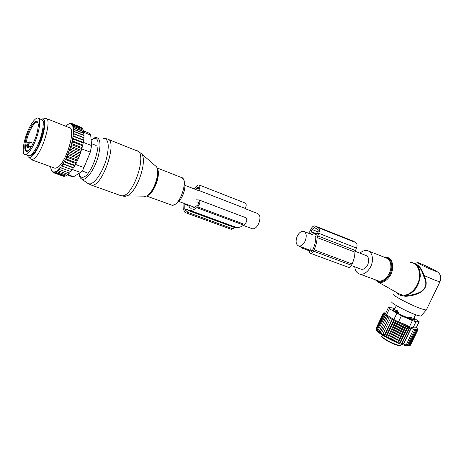 <?xml version="1.0" encoding="UTF-8"?>
<svg xmlns="http://www.w3.org/2000/svg" width="464" height="464" viewBox="0 0 464 464"><rect width="100%" height="100%" fill="white"/><g stroke="black" fill="none" stroke-linecap="round" stroke-linejoin="round"><path stroke-width="0.7" d="M360.551 268.975L361.299 269.253C363.828 269.584 365.974 268.082 367.737 264.753C369.489 259.962 368.834 256.847 365.777 255.409L355.047 251.25M297.198 236.304C295.342 241.402 295.875 244.644 298.793 246.03C301.206 246.28 303.323 244.621 305.138 241.054C306.994 235.95 306.478 232.708 303.595 231.321C301.148 231.055 299.013 232.713 297.198 236.304M245.05 208.638L257.561 213.486C260.287 214.82 260.681 218.155 258.75 223.491C256.899 227.232 254.817 229.013 252.509 228.833L251.842 228.584M354.751 266.823C355.204 270.837 356.903 273.273 359.849 274.12C364.965 275.593 371.861 268.221 372.401 260.536C372.673 255.136 371.026 251.824 367.453 250.606C364.977 250.055 362.494 250.914 360.006 253.17M392.057 301.78C388.652 301.913 406.998 311.889 416.747 315.131L420.877 316.158L421.306 315.659M393.478 293.95C389.632 293.932 410.501 305.103 421.515 308.867L426.283 310.085L440.069 281.526M398.588 293.613L402.311 295.046L405.2 295.406C413.488 293.561 418.499 287.32 420.222 276.683C420.43 269.207 417.913 264.555 412.658 262.723L412.513 262.676M425.094 278.162L424.595 278.371C427.095 284.055 425.795 288.533 420.703 291.804C415.756 294.298 410.588 295.498 405.2 295.406L405.397 296.229C410.773 296.212 415.935 294.849 420.877 292.146C425.993 288.637 427.402 283.98 425.094 278.162L424.16 275.575C421.973 268.778 418.557 264.642 413.917 263.169M424.595 278.371L423.574 275.848C421.515 269.19 418.447 265.037 414.364 263.384M396.697 292.546C397.729 294.159 399.649 295.272 402.45 295.893L405.397 296.229M419.729 263.326C428.591 267.09 434.397 269.874 437.152 271.678C439.454 272.925 442.006 276.666 439.901 281.863L435.255 280.337L424.16 275.575L423.574 275.848M402.45 295.893L402.311 295.046C409.782 296.513 418.998 286.706 419.52 276.434C419.607 267.769 416.394 263.024 409.874 262.206M412.223 318.843L411.626 317.428L412.223 318.843M395.003 311.53L395.345 310.816L396.848 310.404L397.66 310.915L397.068 312.115L398.553 312.823L397.66 310.915M398.257 313.438L398.553 312.823M408.395 318.263L408.691 317.649L410.733 317.127L411.626 317.428M412.113 319.075L411.887 319.574M399.823 345.755L400.531 345.471L401.134 344.224L400.531 345.471L398.738 345.68C395.885 345.019 392.295 343.546 387.974 341.26C382.696 338.007 380.666 336.377 381.889 336.371M395.026 311.547L395.287 310.996L397.068 312.115L396.819 312.632M396.848 310.404L395.345 310.816M409.938 318.872L410.188 318.356L412.102 319.046L411.852 319.568M410.733 317.127L410.188 318.356L408.691 317.649M410.489 345.042L418.041 329.637L417.055 329.005L417.832 329.846L410.396 345.239L408.755 345.773L409.95 345.373L417.403 329.939L416.747 329.202L417.832 329.846M400.125 323.739L392.619 339.404L391.222 339.781L399.324 322.857L400.125 323.739L401.412 323.849L393.298 340.767L394.661 340.361L395.461 341.672L396.656 341.255L397.578 342.461L398.57 342.078L399.614 343.14L400.391 342.815L401.522 343.691L402.073 343.453L405.971 344.972L407.444 345.112L406.893 345.344L408.448 345.303L407.665 345.622L409.95 345.373M376.675 330.148C376.292 331.748 386.599 338.169 396.436 342.351C401.563 344.532 405.252 345.726 407.502 345.929L408.796 345.686M416.568 327.775L418.041 329.637M417.403 329.939L416.237 329.307L416.759 329.921L409.294 345.39M416.759 329.921L415.529 329.318L415.93 329.794L408.448 345.303M415.93 329.794L414.665 329.237L414.938 329.573L407.444 345.112M414.938 329.573L413.639 329.063L406.296 344.827M413.801 329.26L411.139 328.384L403.616 343.998M403.291 344.143L410.976 328.187L409.59 327.822L402.073 343.453M401.522 343.691L409.318 327.48L407.92 327.166L400.391 342.815M399.614 343.14L407.52 326.685L406.099 326.418L398.57 342.078M397.578 342.461L405.577 325.803L404.173 325.589L396.656 341.255M385.833 312.991L384.865 312.852M389.134 317.324L381.13 334.121L389.134 317.324L387.573 316.924L387.881 316.512L386.332 316.094L386.802 315.769L385.294 315.34L385.92 315.097L383.85 314.087L384.76 314.006L383.461 313.606L384.505 313.6L383.374 312.956L384.882 312.806M390.549 318.182L382.522 335.014L390.549 318.182L388.994 317.811M392.109 319.087L392.3 319.731L384.853 335.333L384.064 335.942L392.109 319.087L390.578 318.751M393.791 320.021L394.145 320.734L386.68 336.359L385.723 336.899L393.791 320.021L392.3 319.731M395.566 320.966L396.082 321.743L388.6 337.386L387.486 337.867L395.566 320.966L394.145 320.734M397.422 321.917L398.089 322.753L390.589 338.407L389.331 338.83L397.422 321.917L396.082 321.743M399.324 322.857L398.089 322.753M401.412 323.849L402.178 324.696L394.661 340.361M395.461 341.672L403.535 324.852L402.178 324.696M403.535 324.852L404.173 325.589M394.835 308.74L391.964 307.812L388.496 307.644L389.429 308.74L401.43 315.769L412.403 320.572L409.445 326.726L404.428 324.208L398.483 321.935L393.872 319.534L386.535 314.812L385.485 313.716L388.281 307.841M383.374 312.956L376.159 328.268M383.305 313.229L376.043 328.506L376.629 330.159M383.461 313.606L376.182 328.924L376.867 330.606L376.548 329.452L383.85 314.087M376.548 329.452L377.319 331.151L377.139 330.072L384.459 314.667M377.139 330.072L377.98 331.777L377.945 330.78L385.294 315.34M377.945 330.78L378.844 332.491L386.332 316.094M378.966 331.574L379.894 333.274L387.573 316.924M412.403 320.572L415.941 321.767L419.16 321.738L413.975 318.089M419.091 321.738L416.179 327.781L412.989 327.891L409.445 326.726M393.095 310.097L393.478 309.297L392.822 309.795L395.119 311.617L400.983 314.911L411.794 319.557L414.509 320.177L414.416 319.255L414.01 320.09M393.478 309.297L394.452 309.546M413.673 318.716L414.416 319.255M393.298 340.767L392.619 339.404M391.222 339.781L390.589 338.407M389.331 338.83L388.6 337.386M387.486 337.867L386.68 336.359M385.723 336.899L384.853 335.333M384.064 335.942L383.148 334.329M382.522 335.014L381.582 333.361M381.13 334.121L380.184 332.439M405.577 325.803L406.099 326.418M407.52 326.685L407.92 327.166M409.318 327.48L409.59 327.822M309.355 250.641C309.25 252.161 309.674 253.066 310.613 253.367C311.727 253.483 312.69 252.741 313.507 251.146L314.116 249.818C315.949 245.746 316.958 241.645 317.144 237.527L354.925 252.132L356.451 248.054C357.442 245.479 357.216 243.652 355.772 242.556L352.483 240.828M317.144 237.527L318.722 233.293L356.451 248.054M308.519 233.224L309.923 231.466L311.066 228.961C312.179 226.78 313.49 225.777 315.004 225.956L352.895 240.99M315.636 236.553L315.787 236.889C315.798 240.955 314.882 245.05 313.038 249.168L312.429 250.49L311.222 251.418L310.7 250.282L312.226 250.85M311.141 245.995L310.7 250.282M310.004 233.804L310.451 233.578M316.547 235.068L311.013 231.577L311.97 229.477L314.43 227.592L317.457 229.245C318.321 229.929 318.432 231.101 317.794 232.766L316.576 235.08M303.589 247.811L302.197 248.176L301.072 246.877M354.925 252.132C354.827 256.128 353.881 260.084 352.089 263.999L351.492 265.275C350.691 266.806 349.717 267.502 348.574 267.363L348.232 267.235M315.41 226.113L318.182 227.65C319.568 228.74 319.748 230.625 318.722 233.293M27.886 142.425L27.063 143.237L26.674 146.073L27.312 147.239L30.224 148.312M31.633 148.358C29.087 152.488 26.958 154.558 25.259 154.564C20.584 154.837 24.447 135.43 31.076 124.619C33.698 120.257 35.908 118.071 37.712 118.059C42.334 117.659 38.442 137.53 31.633 148.358M38.512 118.378L41.18 119.434C45.855 119.057 42.009 138.887 35.183 149.669C32.625 153.787 30.491 155.84 28.774 155.84L27.939 155.539M87.064 159.993L87.719 158.404M57.588 170.439L58.238 169.876L58.574 170.972L57.281 170.149L56.968 170.909L57.327 171.935L56.005 171.083L56.173 172.573L54.839 171.697L55.123 172.904L53.807 172.034L54.195 172.933L52.6 172.011L51.504 170.213M60.32 167.655L70.899 171.599L72.007 169.702L61.306 165.793L60.912 166.907L60.32 167.655L60.007 167.423L58.951 169.186L58.638 168.896L58.238 169.876M61.306 165.793L61.666 165.892L62.611 163.908L63.017 163.879L66.23 158.079L66.758 159.216L76.427 162.812L75.087 165.329L64.357 161.64M78.323 158.468L67.593 154.431L68.689 151.74L79.414 155.8L78.921 157.337L77.152 161.037L66.422 157.029L66.23 158.079M66.422 157.029L67.466 155.423L68.04 156.513L77.714 160.132M67.593 154.431L67.466 155.423M68.689 151.74L69.687 149.831L70.371 150.794L80.034 154.46L79.414 155.8M83.3 131.335L72.906 127.188L73.967 126.481L72.593 125.715L83.45 130.268L83.59 133.133L84.007 133.516L83.723 135.204L84.059 135.552L83.677 140.337L82.65 145.771L80.411 153.074L69.693 148.99L69.687 149.831M69.693 148.99L70.644 146.972L71.381 147.859L81.032 151.548M72.906 127.188L73.48 130.251L73.318 134.717L72.187 141.34L70.644 146.972M73.01 126.921C72.227 124.282 70.812 123.291 68.759 123.946L65.494 126.133M50.593 166.651L50.831 168.217C51.458 171.048 52.757 172.301 54.729 171.964M55.036 171.889L55.796 171.599M56.289 171.344L56.968 170.909M54.015 167.887L55.054 168.264L57.263 167.603C66.451 162.992 76.78 127.078 68.892 127.484L46.499 118.581M58.951 169.186L59.897 169.685L59.578 168.519M70.586 171.483L69.519 173.165L59.897 169.685M60.912 166.907L61.26 168.096M72.007 169.702L61.666 165.892M62.263 165.033L62.652 166.228M62.611 163.908L73.324 167.84L72.303 169.754M73.324 167.84L73.701 167.655L63.017 163.879M63.609 162.916L64.044 164.105M63.91 161.803L74.634 165.758L73.701 167.655M74.634 165.758L75.087 165.329M64.943 160.59L65.418 161.756M75.916 163.485L65.186 159.5M65.668 159.204L66.758 159.216M66.932 156.612L68.04 156.513M78.921 157.337L69.252 153.694L68.121 153.891M68.626 152.662L69.252 153.694M69.229 151.084L70.371 150.794M70.238 148.231L71.381 147.859M71.131 145.377L72.268 144.925L71.485 144.13M71.891 142.558L73.022 142.042L72.187 141.34M72.517 139.815L73.625 139.241L72.744 138.643M72.993 137.193L74.083 136.573L73.155 136.08M73.318 134.717L74.373 134.073L73.416 133.597M73.486 132.362L74.507 131.77L73.503 131.266M73.411 129.178L74.478 129.729L73.48 130.251M73.115 127.339L74.292 127.96L73.324 128.435M68.759 123.946L71.543 123.43L73.521 125.303L72.593 125.715M70 123.627L69.704 123.511M67.17 124.758L67.529 124.787M65.865 125.79L66.253 125.843M82.882 129.833L82.981 129.096L73.521 125.303M72.407 124.648L82.337 128.627L82.395 128.192L72.964 124.41M82.395 128.192L80.927 127.2L71.543 123.43M71.236 123.557L70.673 123.331M62.907 176.047L53.377 172.683M63.928 176.053L63.719 176.337L54.195 172.933M65.07 175.763L64.664 176.32L55.123 172.904M83.369 130.854L89.72 133.394L90.7 135.094L91.628 145.621L90.277 152.163L83.949 167.579C82.894 170.068 81.774 171.703 80.603 172.486L73.672 176.685L67.547 174.476M29.725 155.666L31.784 155.063C38.744 151.073 47.798 122.078 42.607 120.53M27.515 155.388L27.631 155.747C28.333 157.58 29.586 157.905 31.384 156.733C35.357 154.112 41.11 142.924 43.57 132.884C45.849 121.986 44.909 117.444 40.757 119.265M43.425 118.923L45.565 118.21C52.983 117.543 42.265 154.071 33.512 158.99L31.424 159.72L29.47 157.899M72.488 176.79L73.672 176.685M82.337 128.627L82.981 129.096M83.45 130.268L73.967 126.481M80.411 153.074L80.034 154.46M77.152 161.037L76.427 162.812M69.124 173.026L68.179 174.435L58.574 170.972M67.698 174.261L66.915 175.38L57.327 171.935M66.335 175.172L65.743 176.007L56.173 172.573M83.798 131.753L74.292 127.96M83.59 133.133L73.109 128.963M84.007 133.516L74.478 129.729M83.723 135.204L73.167 131.022M84.059 135.552L74.507 131.77M83.688 137.535L73.08 133.354M83.949 137.843L74.373 134.073M83.497 139.983L72.86 135.807M83.677 140.337L74.083 136.573M83.16 142.402L72.5 138.243M83.242 142.987L73.625 139.241M82.679 144.959L72.001 140.818M82.65 145.771L73.022 142.042M82.053 147.616L71.357 143.492M81.913 148.637L72.268 144.925M81.293 150.336L70.586 146.23M183.976 203.371L183.721 209.919L184.979 212.471L186.511 211.915L188.21 210.534L234.738 227.592L232.986 228.874L230.991 229.222M189.196 205.308L189.184 207.536L190.965 208.191M195.257 189.347L198.169 187.015L198.105 189.318M195.675 201.985L198.203 202.095C198.847 202.774 198.679 203.748 197.699 205.007L196.782 205.755C194.387 207.657 192.212 208.446 190.252 208.116L189.184 207.536M188.135 204.914L187.937 209.142L185.559 210.644L184.776 209.055L184.846 203.69M188.21 210.534L189.231 210.192L235.811 227.302L234.738 227.592M196.313 199.822L198.923 199.932C200.465 201.567 200.059 203.899 197.705 206.927L196.782 207.669C194.149 209.757 191.748 210.627 189.596 210.267L189.231 210.192M196.782 207.669L243.716 225.127C241.002 227.058 238.496 227.812 236.193 227.389L235.811 227.302M243.716 225.127L244.667 224.437C247.051 221.583 247.399 219.333 245.711 217.68L199.213 200.036M193.981 188.854L197.641 185.351L198.905 184.881C200.17 185.71 200.117 187.549 198.749 190.408L245.195 208.411C246.541 205.685 246.535 203.893 245.166 203.035L199.178 184.985M383.983 257.102L385.63 256.975C390.491 257.572 392.84 261.209 392.677 267.879C392.155 276.967 383.229 285.07 377.632 281.776L399.208 293.961M375.782 279.954C380.695 285.528 391.28 277.675 391.813 267.774C391.935 261.058 389.505 257.572 384.523 257.311M377.046 280.413L378.34 280.888C383.519 282.39 390.398 275.204 390.868 267.641C391.094 262.328 389.395 259.051 385.781 257.81L368.7 251.094M419.972 263.424C410.663 259.637 424.734 266.98 433.486 270.442C442.604 274.114 428.347 266.742 419.972 263.424M387.997 341.266C393.536 344.143 397.433 345.628 399.695 345.721M382.516 335.17L382.156 335.924C381.257 336.47 383.223 338.099 388.055 340.808C394.145 343.963 398.298 345.518 400.507 345.477M401.43 315.769L398.483 321.935M389.429 308.74L386.535 314.812M396.807 313.386L393.872 319.534M415.941 321.767L412.989 327.891M393.089 309.279L392.828 309.836M414.404 320.177L414.7 319.557M317.562 235.84L355.314 250.496M310.184 233.659L311.483 234.163M311.042 231.925L317.098 234.279M313.507 251.146L351.492 265.275M314.116 249.818L352.089 263.999M318.182 227.65L355.772 242.556M311.013 231.577L317.225 233.995M311.97 229.477L318.095 231.878M140.551 152.894L141.201 153.491C148.178 159.558 137.17 192.421 126.985 195.854L124.822 196.376L123.447 196.156M108.448 139.449L136.428 150.661C148.265 151.206 133.591 196.956 121.881 195.849L119.816 195.298M144.484 196.545L146.079 196.179C153.526 193.749 161.17 170.891 156.049 166.39L155.434 165.863M105.467 138.568L107.149 138.933C118.308 139.096 103.147 185.96 92.133 185.171L90.422 184.805M157.226 168.71C160.161 174.998 153.503 192.809 147.21 195.57M103.402 138.318C108.744 138.678 109.655 145.876 106.128 159.9C102.422 172.492 94.598 183.825 89.761 183.947L87.574 183.239L81.542 178.971M157.366 168.844C161.211 174.394 153.671 194.3 147.239 195.611M157.023 167.91L180.937 177.312C189.167 178.031 180.368 206.086 172.144 205.262L170.619 204.85M95.729 137.477C100.508 137.802 101.268 144.379 98.008 157.221C94.598 168.739 87.51 179.162 83.155 179.336L81.188 178.721C79.936 177.677 79.158 175.955 78.845 173.553M91.153 140.186L94.07 138.608C104.603 135.546 92.058 177.55 82.441 177.289C80.695 177.37 79.564 176.082 79.042 173.432M31.285 146.746L28.176 145.592C29.22 143.811 29.534 142.547 29.116 141.798L27.881 142.442C28.548 142.262 28.437 143.034 27.562 144.756L28.176 145.592L27.701 146.183L30.885 147.361M27.562 144.756L27.086 145.342L27.701 146.183L27.312 147.239M27.086 145.342L26.674 146.073M27.063 143.237L27.405 143.028M28.35 150.429L27.214 150.986C23.519 151.212 26.564 135.842 31.825 127.298C33.889 123.871 35.635 122.154 37.05 122.148L37.416 122.241M31.581 146.259C22.695 161.304 22.539 140.505 31.123 126.591C35.235 120.246 37.619 119.602 38.28 124.671C38.025 131.382 35.792 138.579 31.581 146.259M42.943 128.209C41.998 135.227 39.637 142.036 35.856 148.654L34.916 150.104M90.277 152.163L81.815 148.909M83.949 167.579L75.487 164.442M90.7 135.094L83.711 132.31M91.628 145.621L83.184 142.32M72.436 169.505L80.603 172.486M186.511 211.915L232.986 228.874M196.742 187.966L198.418 188.616M197.647 187.207L198.54 187.56M189.318 207.843L189.631 207.959M197.705 206.927L244.667 224.437M184.776 209.055L187.027 209.885M184.805 204.259L188.135 205.494M361.299 269.253L351.352 265.559M309.424 249.98L298.793 246.03M312.597 234.807L304.297 231.588M178.884 201.475L194.491 207.275M243.31 225.411L252.509 228.833M184.956 185.356L197.56 190.24M375.219 279.746L377.632 281.776M377.07 280.424L359.849 274.12M420.877 316.158L426.143 310.091M399.202 293.956L398.564 293.596M393.901 310.7L396.349 305.567M413.117 319.876L415.599 314.72M412.125 319.041L411.968 317.828M407.502 345.929L408.964 345.448M392.851 309.882L393.153 309.25M416.237 327.799L419.16 321.738M302.197 248.176L309.337 250.827M310.613 253.367L348.574 267.363M137.588 151.073L141.201 153.491L156.049 166.39C161.484 171.239 153.961 193.761 146.079 196.179L121.261 195.814L91.547 185.159L87.893 183.477M147.581 195.315C152.273 193.459 158.821 179.249 157.847 171.784M146.479 196.011L172.266 205.303C183.524 203 188.802 182.062 181.679 177.561M91.141 140.029L94.604 137.802M33.182 143.324L29.203 141.833M38.21 126.794C38.384 123.65 37.996 122.102 37.05 122.148L37.578 122.357M25.259 154.564L28.774 155.84M43.14 122.368L43.842 122.647M31.314 154.628L32.022 154.889M82.122 170.955L86.965 172.736M91.46 143.66L96.17 145.505M67.245 174.905L72.848 176.917M55.054 168.264L31.424 159.72M189.184 210.18L235.758 227.285M189.596 210.267L236.193 227.389M184.979 212.471L231.379 229.361"/></g></svg>

